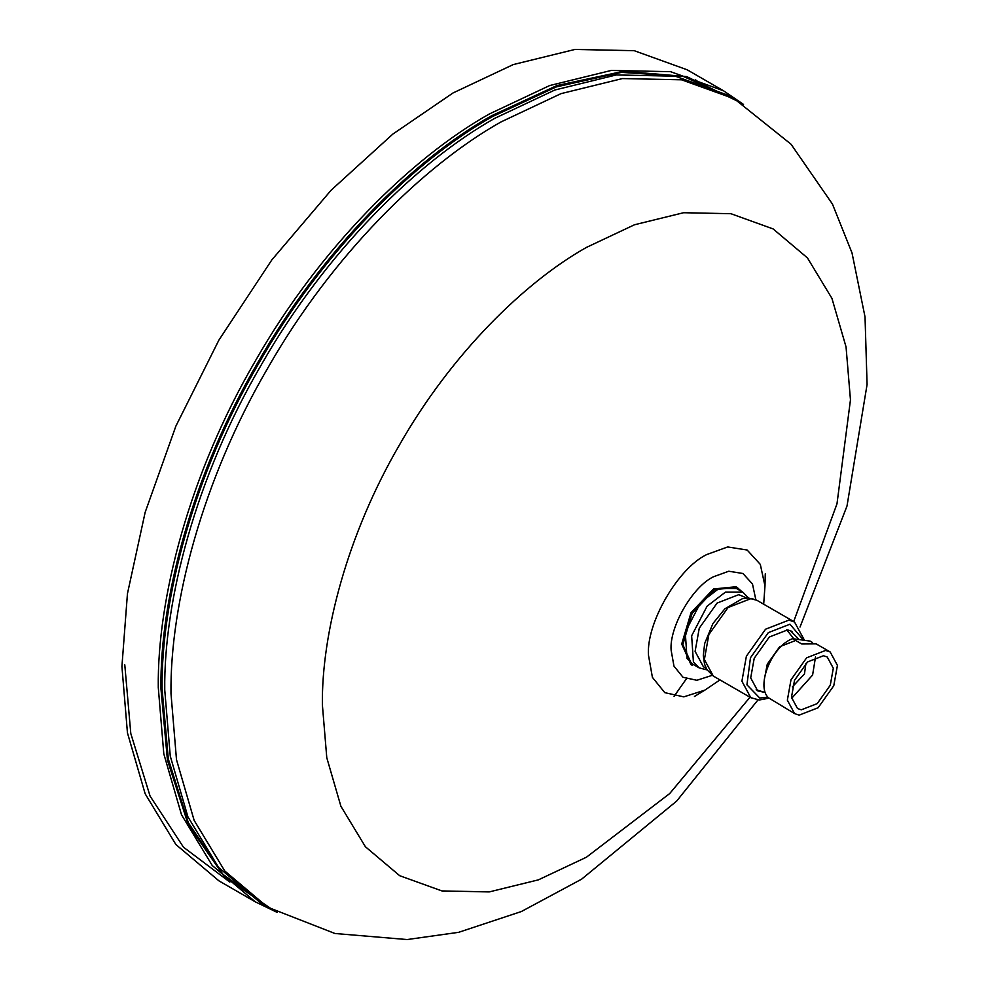 <?xml version="1.0" encoding="UTF-8"?>
<svg xmlns="http://www.w3.org/2000/svg" width="989" height="989" viewBox="0 0 989 989"><rect width="100%" height="100%" fill="white"/><g stroke="black" fill="none" stroke-linecap="round" stroke-linejoin="round"><path stroke-width="1.48" d="M737.077 587.392L735.977 586.761L713.502 588.987L691.014 612.71L681.705 644.037L691.014 664.62L692.127 665.251L682.818 644.68L692.127 613.353L714.602 589.617L737.077 587.392L741.713 591.509M255.261 901.82L218.903 880.828L175.894 844.532L145.16 793.784L127.445 732.849L121.919 666.475L127.445 593.709L145.16 512.314L175.894 426.086L218.89 340.129L271.839 259.897L331.142 190.185L392.769 134.145L453.024 92.966L513.279 64.569L574.906 49.45L634.209 50.686L687.157 69.786L723.515 90.778L670.567 71.678L611.264 70.442L549.637 85.561L489.382 113.958C411.745 157.56 319.966 247.707 255.249 361.121C189.393 473.879 157.214 598.419 158.277 687.466L163.803 753.841L181.519 814.775L212.252 865.511L255.261 901.82L277.081 912.34M707.086 669.912L699.149 667.872L692.745 664.175L687.009 658.328L685.253 632.107L700.682 602.499L718.991 588.467L736.446 588.48L742.85 592.176L748.599 598.024M699.149 667.872L693.413 662.024L691.645 635.803L707.086 606.195L725.382 592.164L742.85 592.176M830.179 651.961L816.148 643.864L801.683 643.963L792.535 638.671C772.001 646.101 755.781 685.711 768.354 697.702L794.6 713.601L787.355 700.175L790.99 679.826L806.628 657.821L825.642 650.428L830.179 651.961L837.423 665.387L833.776 685.736L818.138 707.741L799.137 715.134L794.6 713.601M792.535 638.671L810.065 641.095L812.451 642.467M764.312 679.542L767.266 664.188L779.678 646.719L794.773 640.847M764.818 692.436L757.698 690.854L750.7 677.898L754.224 658.266L769.306 637.027L787.652 629.894L792.028 631.378M706.195 668.329L703.364 666.697L695.106 651.38L699.26 628.188L717.087 603.08L738.758 594.661L746.782 598.036M823.466 655.744L827.249 657.03L833.307 668.243L830.266 685.253L817.198 703.636L801.313 709.818L797.517 708.532L791.472 697.319L794.513 680.321L807.58 661.925L823.466 655.744M815.517 656.968L812.599 675.054L791.596 698.407M805.936 663.396L804.465 673.929L792.374 686.898M674.065 696.343L686.317 678.911M695.576 79.899L702.351 84.844M229.868 882.089L183.447 847.177L150.081 796.108L130.795 733.529L124.787 664.818M267.648 907.173L261.405 903.563L218.544 867.39L187.91 816.815L170.256 756.078L164.743 689.926C163.68 601.176 195.76 477.044 261.405 364.669C325.9 251.639 417.37 161.788 494.747 118.334L554.804 90.024L616.221 74.954L675.326 76.19L728.102 95.228L734.345 98.826L681.569 79.8L622.464 78.564L561.035 93.634L500.99 121.944C423.613 165.398 332.143 255.236 267.648 368.279C202.003 480.654 169.923 604.786 170.986 693.524L176.499 759.688L194.153 820.413L224.775 870.988L267.648 907.173L334.937 933.492L407.109 939.55L458.636 932.33L521.351 911.537L581.594 879.184L676.686 801.065L757.945 699.928M737.584 100.73L683.523 76.512L621.512 72.37L556.337 86.896L492.485 116.566C415.009 160.07 323.44 250.032 258.858 363.198C193.139 475.709 161.022 599.989 162.085 688.851L168.315 758.983L188.318 822.687L222.908 874.313L270.924 909.027M274.583 911.03L224.565 876.996L188.392 825.036L167.45 760.207L160.935 688.542C159.872 599.606 192.014 475.214 257.795 362.592C322.439 249.315 414.094 159.278 491.644 115.738L556.98 85.536L623.577 71.27L686.663 76.598L741.144 102.905M763.681 604.192L764.979 585.958L760.306 564.398L747.14 550.02L727.694 546.954L706.764 554.545C677.947 568.168 645.916 623.651 648.512 655.423L652.406 677.354L664.793 692.659L683.819 696.862L704.836 690.137L719.98 679.9M712.191 675.339L696.886 680.284L683.003 677.267L673.966 666.129L671.123 650.156C669.232 627.038 692.535 586.675 713.502 576.76L728.757 571.234L742.924 573.496L752.481 584.005L755.843 599.742M749.996 697.22L669.726 793.537L586.415 857.216L538.375 879.864L489.221 891.917L441.922 890.928L399.704 875.71L365.411 846.757L340.908 806.295L326.778 757.698L322.377 704.761C321.524 633.751 347.188 534.443 399.704 444.518C451.318 354.074 524.504 282.186 586.415 247.423L634.468 224.775L683.609 212.722L730.908 213.698L773.126 228.929L807.42 257.882L831.922 298.344L846.052 346.941L850.466 399.877L836.978 503.858L793.697 621.525M786.725 629.808L793.771 638.746M767.983 697.257L759.75 698.011L746.93 684.821L750.466 657.747L768.305 632.651L789.976 624.22L803.241 639.834M750.799 697.69L713.279 676.031L704.378 659.539L708.853 634.555L728.065 607.518L751.405 598.444L756.981 600.323L794.501 621.994L788.925 620.115L765.585 629.189L746.386 656.214L741.911 681.198L750.799 697.69L759.28 700.002L769.121 698.147M228.385 879.814L238.967 885.934M723.515 90.778L743.53 104.414M704.836 690.137L694.451 696.466M765.276 573.805L764.979 585.958M800.014 627.063L847.004 506.009L867.081 384.511L865.029 316.937L852.011 252.9L832.441 204.068L791.027 144.209L734.345 98.826M790.335 630.574L798.803 639.203M765.399 692.535L756.152 689.79M794.501 621.994L804.341 640.019M713.279 676.031L706.925 669.652L704.527 664.052L703.315 655.497L704.663 643.555L712.921 623.564L724.875 608.804L742.319 598.716L748.376 598.011L756.981 600.323"/></g></svg>
